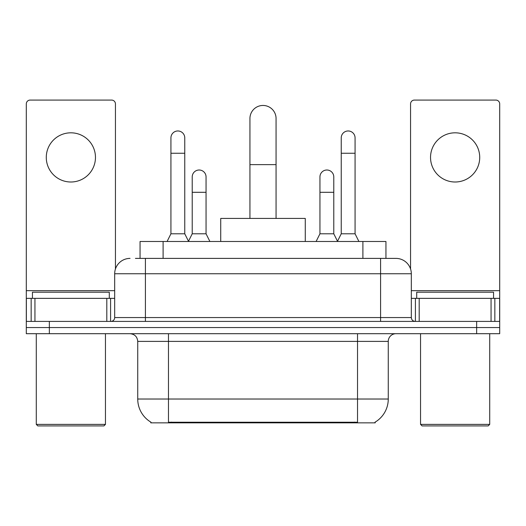 <?xml version="1.0" encoding="UTF-8"?>
<svg xmlns="http://www.w3.org/2000/svg" width="526" height="526" viewBox="0 0 526 526"><rect width="100%" height="100%" fill="white"/><g stroke="black" fill="none" stroke-linecap="round" stroke-linejoin="round"><path stroke-width="0.79" d="M140.054 258.391L140.054 241.48L385.946 241.48L385.946 258.391M375.202 422.095L375.202 422.851L150.798 422.851L150.798 422.095M151.028 422.227A26.898 26.898 0 0 1 137.733 399.024L168.471 399.024L168.471 422.227L357.529 422.227L357.529 399.024L388.267 399.024L388.267 341.387A7.686 7.686 0 0 1 395.953 333.701M137.733 399.024L137.733 341.387C137.279 336.719 134.715 334.161 130.047 333.701M374.972 422.227A26.898 26.898 0 0 0 388.267 399.024M49.352 333.701L499.7 333.701L499.7 327.553L26.3 327.553L26.3 333.701L49.352 333.701L49.352 327.553L26.3 327.553L26.3 298.354L34.946 298.354L34.946 321.406M135.78 258.391L395.953 258.391A15.372 15.372 0 0 1 411.319 273.757L411.319 317.566C411.549 319.9 412.831 321.176 415.165 321.406M135.432 258.391L145.419 258.391L145.419 273.757L114.681 273.757L114.681 317.566A3.84 3.84 0 0 1 110.835 321.406M130.047 258.391A15.372 15.372 0 0 0 114.681 273.757M476.648 333.701L476.648 327.553L499.7 327.553L499.7 298.354L499.7 321.406L26.3 321.406M476.648 321.406L476.648 327.553L49.352 327.553L49.352 321.406M411.319 273.757L380.581 273.757L380.581 258.391L395.953 258.391M70.872 132.815A24.59 24.59 0 0 0 46.281 157.405A24.59 24.59 0 0 0 70.872 182.003A24.59 24.59 0 0 0 95.462 157.405A24.59 24.59 0 0 0 70.872 132.815M106.804 321.406L106.804 298.354L34.946 298.354M115.444 268.957L115.444 103.918A3.84 3.84 0 0 0 111.604 100.078L30.14 100.078A3.84 3.84 0 0 0 26.3 103.918L26.3 298.354M106.804 298.354L114.681 298.354M103.918 425.922L37.826 425.922L36.287 424.383L105.456 424.383L103.918 425.922M36.287 333.701L36.287 424.383M105.456 333.701L105.456 424.383M109.296 298.354L109.296 292.206L32.448 292.206L32.448 298.354M249.935 218.428L249.935 118.521A13.065 13.065 0 0 1 263 105.456A13.065 13.065 0 0 1 276.065 118.521A13.065 13.065 0 0 0 263 105.456M276.065 218.428L276.065 118.521M305.271 241.48L305.271 218.428L220.729 218.428L220.729 241.48M167.09 241.48L170.93 233.794L184.764 233.794L188.61 241.48M184.764 233.794L184.764 137.884A6.917 6.917 0 0 0 177.847 130.967A6.917 6.917 0 0 1 178.281 130.987M170.93 233.794L170.93 153.257L184.764 153.257M170.93 153.257L170.93 137.884A6.917 6.917 0 0 1 177.847 130.967M337.39 241.48L341.236 233.794L355.07 233.794L358.91 241.48M355.07 233.794L355.07 137.884A6.917 6.917 0 0 0 348.153 130.967A6.917 6.917 0 0 1 348.587 130.987M341.236 233.794L341.236 153.257L355.07 153.257M341.236 153.257L341.236 137.884A6.917 6.917 0 0 1 348.153 130.967M188.492 241.25L192.22 233.794L206.054 233.794L209.894 241.48M206.054 233.794L206.054 176.927A6.917 6.917 0 0 0 199.571 170.023A6.917 6.917 0 0 1 206.054 176.927M192.22 233.794L192.22 192.299L206.054 192.299M192.22 192.299L192.22 176.927A6.917 6.917 0 0 1 199.571 170.023M316.106 241.48L319.946 233.794L333.78 233.794L337.508 241.25M333.78 233.794L333.78 176.927A6.917 6.917 0 0 0 327.297 170.023A6.917 6.917 0 0 1 333.78 176.927M319.946 233.794L319.946 192.299L333.78 192.299M319.946 192.299L319.946 176.927A6.917 6.917 0 0 1 327.297 170.023M455.128 132.815A24.59 24.59 0 0 0 430.538 157.405A24.59 24.59 0 0 0 455.128 182.003A24.59 24.59 0 0 0 479.719 157.405A24.59 24.59 0 0 0 455.128 132.815M491.054 321.406L491.054 298.354L419.196 298.354L419.196 321.406M491.054 298.354L499.7 298.354L499.7 103.918A3.84 3.84 0 0 0 495.86 100.078L414.396 100.078A3.84 3.84 0 0 0 410.556 103.918L410.556 268.957M411.319 298.354L419.196 298.354M488.174 425.922L422.082 425.922L420.544 424.383L489.713 424.383L488.174 425.922M420.544 333.701L420.544 424.383M489.713 333.701L489.713 424.383M493.552 298.354L493.552 292.206L416.704 292.206L416.704 298.354M354.452 422.851L354.452 422.095M171.548 422.851L171.548 422.095M163.106 258.391L163.106 241.48M362.894 258.391L362.894 241.48M357.529 333.701L357.529 341.387L137.733 341.387M388.267 341.387L357.529 341.387L357.529 399.024L168.471 399.024L168.471 333.701M145.419 321.406L145.419 317.566L411.319 317.566M114.681 317.566L145.419 317.566L145.419 273.757L380.581 273.757L380.581 321.406M114.681 290.668L26.3 290.668M110.585 298.354L110.585 321.406M26.359 298.354L26.359 321.406M31.159 321.406L31.159 298.354M249.935 164.631L276.065 164.631M499.7 290.668L411.319 290.668M499.641 321.406L499.641 298.354M494.841 298.354L494.841 321.406M415.415 321.406L415.415 298.354"/></g></svg>
